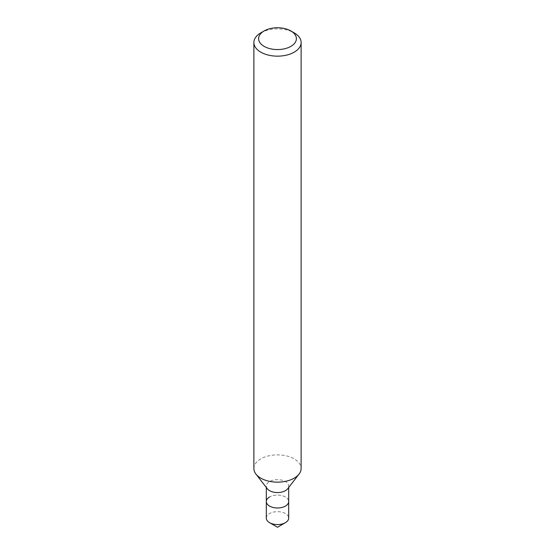 <?xml version="1.0" encoding="UTF-8"?>
<svg xmlns="http://www.w3.org/2000/svg" width="555" height="555" viewBox="0 0 555 555"><rect width="100%" height="100%" fill="white"/><g stroke="black" fill="none" stroke-linecap="round" stroke-linejoin="round"><path stroke-width="0.42" stroke-dasharray="2.77 2.08" d="M253.878 468.51A23.622 13.639 180 0 1 260.795 458.867A23.622 13.639 180 0 1 286.54 455.912A23.622 13.639 180 0 1 301.122 468.51M267.295 488.74A11.183 6.452 180 0 1 266.317 486.104A11.183 6.452 180 0 1 269.591 481.539A11.183 6.452 180 0 1 281.78 480.144A11.183 6.452 180 0 1 288.683 486.104A11.183 6.452 180 0 1 287.705 488.74M266.317 501.533A11.183 6.452 180 0 1 269.591 496.968A11.183 6.452 180 0 1 281.78 495.573A11.183 6.452 180 0 1 288.683 501.533A11.183 6.452 180 0 0 281.78 495.573A11.183 6.452 180 0 0 269.591 496.968M260.795 32.877A23.622 13.639 180 0 1 294.205 32.877M266.317 518.12A11.183 6.452 180 0 1 269.591 513.555A11.183 6.452 180 0 1 281.78 512.154A11.183 6.452 180 0 1 288.683 518.12M266.317 486.104L266.317 487.484M288.683 486.104L288.683 487.484"/><path stroke-width="0.83" d="M260.795 32.877L264.138 30.948A18.898 10.913 180 0 1 290.862 30.948A18.898 10.913 180 0 1 290.862 46.377A18.898 10.913 180 0 1 264.138 46.377A18.898 10.913 180 0 1 264.138 30.948L260.795 32.877A23.622 13.639 180 0 0 253.878 42.52L253.878 468.51A23.622 13.639 180 0 0 255.938 474.081A23.622 13.639 180 0 0 294.205 478.153A23.622 13.639 180 0 0 299.062 474.081A23.622 13.639 180 0 0 301.122 468.51L301.122 42.52A23.622 13.639 180 0 1 294.205 52.163A23.622 13.639 180 0 1 268.46 55.118A23.622 13.639 180 0 1 253.878 42.52M299.062 474.081L287.705 488.74A11.183 6.452 180 0 1 285.409 490.669A11.183 6.452 180 0 1 267.295 488.74L255.938 474.081M288.683 487.484L288.683 501.533A11.183 6.452 180 0 1 285.409 506.098A11.183 6.452 180 0 1 273.22 507.499A11.183 6.452 180 0 1 266.317 501.533A11.183 6.452 180 0 1 269.591 496.968M290.862 30.948L294.205 32.877A23.622 13.639 180 0 1 301.122 42.52M277.5 527.25L285.409 522.685A11.183 6.452 180 0 0 288.683 518.12L288.683 501.533A11.183 6.452 180 0 1 285.409 506.098A11.183 6.452 180 0 1 273.22 507.499A11.183 6.452 180 0 1 266.317 501.533L266.317 518.12A11.183 6.452 180 0 0 269.591 522.685A11.183 6.452 180 0 0 285.409 522.685L277.5 527.25L269.591 522.685M266.317 487.484L266.317 501.533"/></g></svg>
